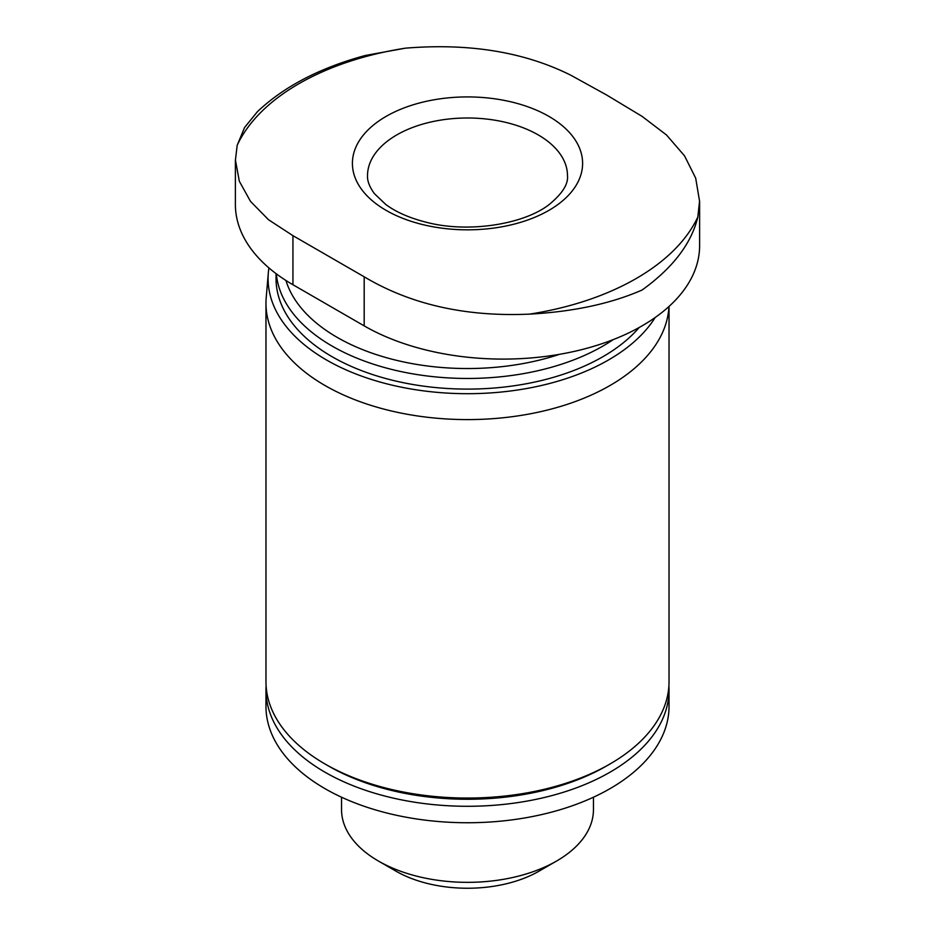 <?xml version="1.0" encoding="UTF-8"?>
<svg xmlns="http://www.w3.org/2000/svg" width="935" height="935" viewBox="0 0 935 935"><rect width="100%" height="100%" fill="white"/><g stroke="black" fill="none" stroke-linecap="round" stroke-linejoin="round"><path stroke-width="1.4" d="M593.456 797.216L593.456 809.616A125.956 72.72 180 0 1 556.57 861.042L539.086 871.128A101.249 58.449 180 0 1 395.914 871.128L378.43 861.042A125.956 72.72 180 0 1 341.544 809.616L341.544 797.216M235.386 160.049L235.386 204.508A196.49 113.439 0 0 0 292.935 284.731L364.183 325.871A196.49 113.439 0 0 0 578.321 350.461A196.49 113.439 0 0 0 699.614 245.648L699.614 201.177M559.492 354.33A184.324 106.426 180 0 1 285.935 280.477M613.231 339.615A191.453 110.529 180 0 1 406.164 372.633A191.453 110.529 180 0 1 276.316 273.826M639.154 327.519A191.453 110.529 180 0 1 423.964 386.202A191.453 110.529 180 0 1 276.047 278.56L276.047 273.616M655.143 317.526A199.412 115.134 180 0 1 428.394 391.461A199.412 115.134 180 0 1 268.333 272.868A199.412 115.134 180 0 1 268.941 267.913M668.946 306.505A201.528 116.349 180 0 1 464.672 419.581A201.528 116.349 180 0 1 265.972 303.244A201.528 116.349 180 0 1 266.218 297.494L268.333 272.868M669.028 306.435L669.028 681.708A201.528 116.349 180 0 1 610.006 763.977A201.528 116.349 180 0 1 324.994 763.977A201.528 116.349 180 0 1 265.972 681.708L265.972 303.244M610.006 763.977L606.441 766.034A196.49 113.439 180 0 1 328.559 766.034L324.994 763.977M668.899 685.822A201.528 116.349 180 0 1 669.028 689.937A201.528 116.349 180 0 1 467.5 806.286A201.528 116.349 180 0 1 265.972 689.937A201.528 116.349 180 0 1 266.101 685.822M669.028 689.937L669.028 706.381A201.528 116.349 180 0 1 467.5 822.742A201.528 116.349 180 0 1 265.972 706.381L265.972 689.937M556.57 861.042A125.956 72.72 180 0 1 378.43 861.042M529.572 314.125C465.817 316.977 410.687 304.529 364.183 276.795L292.935 235.655L268.485 219.713L250.475 201.341L239.313 181.215L235.433 160.049L237.174 145.311A238.542 137.726 180 0 1 405.428 48.164C469.183 42.952 524.313 51.974 570.817 75.221L606.441 94.891L642.064 116.361L666.515 134.991L684.525 155.829L695.687 178.141L699.567 201.177L697.826 216.99A238.542 137.726 180 0 1 529.572 314.125C573.249 311.741 610.742 303.711 642.064 290.037C672.861 267.877 691.456 243.521 697.826 216.99M257.452 111.639L244.596 127.476L237.174 145.311M405.428 48.164L365.036 55.539M548.892 116.384A115.099 66.455 180 0 1 497.291 227.567A115.099 66.455 180 0 1 356.328 146.176A115.099 66.455 180 0 1 548.892 116.384M364.183 325.871L364.183 276.795M292.935 284.731L292.935 235.655M538.198 134.897A99.987 57.725 180 0 1 567.487 175.722C568.398 183.985 562.414 193.498 549.523 204.251C524.687 224.201 468.108 233.586 425.554 222.062C409.051 217.797 395.797 211.941 385.793 204.484L374.503 193.744C369.582 187.082 367.256 181.074 367.513 175.722A99.987 57.725 180 0 1 429.235 122.391A99.987 57.725 180 0 1 538.198 134.897M365.047 55.551C319.77 67.893 283.913 86.593 257.464 111.651"/></g></svg>
